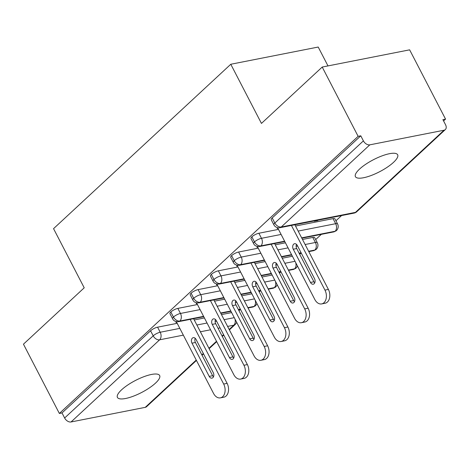 <?xml version="1.0" encoding="UTF-8"?>
<svg xmlns="http://www.w3.org/2000/svg" width="469" height="469" viewBox="0 0 469 469"><rect width="100%" height="100%" fill="white"/><g stroke="black" fill="none" stroke-linecap="round" stroke-linejoin="round"><path stroke-width="0.7" d="M121.588 389.809A23.784 6.754 -27.4 0 1 143.889 376.695A23.784 6.754 -27.4 0 1 159.653 375.528A23.784 6.754 -27.4 0 1 155.497 383.132A23.784 6.754 -27.4 0 1 133.19 396.252A23.784 6.754 -27.4 0 1 117.426 397.419A23.784 6.754 -27.4 0 1 121.588 389.809M359.582 169.051A23.784 6.754 -27.4 0 1 381.889 155.937A23.784 6.754 -27.4 0 1 397.653 154.77A23.784 6.754 -27.4 0 1 393.491 162.374A23.784 6.754 -27.4 0 1 371.19 175.494A23.784 6.754 -27.4 0 1 355.426 176.661A23.784 6.754 -27.4 0 1 359.582 169.051M196.441 360.438L146.58 406.693A5.575 3.729 -132.8 0 1 145.249 407.35L71.071 421.959A5.575 3.729 -132.8 0 1 64.634 417.996L62.014 412.937L59.364 413.459L23.45 344.176L84.215 287.808L53.548 228.655L230.783 64.259L261.45 123.417L322.215 67.049L409.636 49.837L445.55 119.114L442.9 119.636L445.527 124.701A5.575 3.729 47.2 0 1 445.339 129.567L356.774 211.718A5.575 3.729 47.2 0 1 355.443 212.381L444.008 130.23A5.575 3.729 47.2 0 0 445.339 129.567M238.961 310.742L240.292 309.505M259.216 291.953L260.547 290.716M279.471 273.163L280.802 271.932M299.726 254.374L301.057 253.143M315.684 239.577L321.312 234.353M335.939 220.788L341.573 215.564M443.58 120.943L445.55 119.114M327.989 65.912L318.205 47.041L230.783 64.259M369.83 144.833L281.265 226.984A5.575 3.729 47.2 0 1 274.834 223.021A5.575 1.583 152.6 0 0 273.861 224.803L271.234 219.744A5.575 1.583 -27.4 0 1 272.208 217.962L274.834 223.021L363.399 140.876A5.575 3.729 47.2 0 0 369.83 144.833L444.008 130.23M272.208 217.962L360.778 135.811L358.128 136.332L322.215 67.049M363.399 140.876L360.778 135.811M59.364 413.459L358.128 136.332M277.97 228.409L277.156 228.567L278.029 227.758M314.681 220.858L314.248 221.262L317.689 220.588L317.536 220.295M317.689 220.588L318.129 220.178M231.633 312.6L221.468 314.605M204.42 317.959L194.254 319.964M177.2 323.323L157.59 327.18L160.21 332.245L179.826 328.382M62.014 412.937L150.578 330.786A5.575 1.583 -27.4 0 1 157.59 327.18M203.581 316.352L179.891 321.019A5.575 3.729 -132.8 0 1 173.454 317.056A5.575 1.583 152.6 0 0 172.58 318.744L169.954 313.685A5.575 1.583 -27.4 0 1 170.833 311.996A5.575 1.583 -27.4 0 1 177.845 308.397L180.465 313.456L200.081 309.593M251.888 293.811L241.723 295.816M224.674 299.175L214.509 301.174M197.455 304.533L177.845 308.397M176.696 322.35L175.881 322.508L176.749 321.705M223.842 297.569L200.146 302.229A5.575 3.729 -132.8 0 1 193.709 298.272A5.575 1.583 152.6 0 0 192.835 299.961L190.209 294.895A5.575 1.583 -27.4 0 1 191.088 293.207A5.575 1.583 -27.4 0 1 198.1 289.608L200.726 294.667L220.336 290.809M272.143 275.027L261.978 277.027M244.929 280.386L234.764 282.385M217.71 285.744L198.1 289.608M196.951 303.56L196.136 303.719L197.003 302.915M244.097 278.779L220.401 283.446A5.575 3.729 -132.8 0 1 213.964 279.483A5.575 1.583 152.6 0 0 213.09 281.171L210.464 276.112A5.575 1.583 -27.4 0 1 211.343 274.418A5.575 1.583 -27.4 0 1 218.355 270.818L220.981 275.883L240.591 272.02M292.398 256.238L282.232 258.237M265.184 261.596L255.019 263.601M237.965 266.955L218.355 270.818M217.206 284.771L216.391 284.935L217.258 284.126M312.788 237.425A5.575 1.583 -27.4 0 1 314.699 237.677L317.32 242.737A5.575 1.583 -27.4 0 0 315.414 242.485L312.788 237.425L302.487 239.454M264.352 259.99L240.656 264.657A5.575 3.729 -132.8 0 1 234.224 260.694A5.575 1.583 152.6 0 0 233.345 262.382L230.725 257.323A5.575 1.583 -27.4 0 1 231.598 255.634A5.575 1.583 -27.4 0 1 238.61 252.029L241.236 257.094L260.846 253.231M285.439 242.807L275.274 244.812M258.22 248.171L238.61 252.029M237.461 265.982L236.646 266.146L237.513 265.337M333.043 218.636A5.575 1.583 -27.4 0 1 334.954 218.888L337.574 223.948A5.575 1.583 -27.4 0 0 335.669 223.695L333.043 218.636L295.529 226.023M284.607 241.201L260.911 245.867A5.575 3.729 -132.8 0 1 254.479 241.904A5.575 1.583 152.6 0 0 253.6 243.593L250.979 238.533A5.575 1.583 -27.4 0 1 251.853 236.845A5.575 1.583 -27.4 0 1 258.865 233.245L261.491 238.305L281.101 234.441M278.475 229.382L258.865 233.245M257.716 247.198L256.901 247.356L257.768 246.553M253.6 243.593C254.573 245.715 256.584 246.682 259.633 246.501A5.575 3.828 78.9 0 0 260.911 245.867A5.575 3.828 78.9 0 0 261.491 238.305A5.575 1.583 152.6 0 0 254.479 241.904L251.853 236.845M337.574 223.948A5.575 5.575 0 0 1 336.42 230.601A5.575 3.729 -132.8 0 1 336.337 230.678A5.575 3.729 -132.8 0 1 335.089 231.258L301.655 237.842M233.345 262.382C234.318 264.504 236.329 265.472 239.378 265.29A5.575 3.828 78.9 0 0 240.656 264.657A5.575 3.828 78.9 0 0 241.236 257.094A5.575 1.583 152.6 0 0 234.224 260.694L231.598 255.634M317.32 242.737A5.575 5.575 0 0 1 316.165 249.391A5.575 3.729 -132.8 0 1 316.083 249.467A5.575 3.729 -132.8 0 1 314.834 250.047L308.62 251.273M301.092 252.756L299.093 253.149M291.566 254.632L281.4 256.631M213.09 281.171C214.063 283.294 216.074 284.261 219.123 284.079A5.575 3.828 78.9 0 0 220.401 283.446A5.575 3.828 78.9 0 0 220.981 275.883A5.575 1.583 152.6 0 0 213.964 279.483L211.343 274.418M297.399 265.882A5.575 5.575 0 0 1 295.91 268.18A5.575 3.729 -132.8 0 1 295.828 268.25A5.575 3.729 -132.8 0 1 294.579 268.837L288.365 270.062M280.837 271.545L278.838 271.938M271.311 273.421L261.145 275.42M192.835 299.961C193.808 302.083 195.819 303.05 198.862 302.863A5.575 3.828 78.9 0 0 200.146 302.229A5.575 3.828 78.9 0 0 200.726 294.667A5.575 1.583 152.6 0 0 193.709 298.272L191.088 293.207M277.144 284.671A5.575 5.575 0 0 1 275.655 286.964A5.575 3.729 -132.8 0 1 275.573 287.04A5.575 3.729 -132.8 0 1 274.324 287.626L268.11 288.851M260.582 290.329L258.583 290.727M251.056 292.205L240.89 294.21M172.58 318.744C173.553 320.866 175.564 321.84 178.607 321.652A5.575 3.828 78.9 0 0 179.891 321.019A5.575 3.828 78.9 0 0 180.465 313.456A5.575 1.583 152.6 0 0 173.454 317.056L170.833 311.996M256.889 303.455A5.575 5.575 0 0 1 255.4 305.753A5.575 3.729 -132.8 0 1 255.312 305.829A5.575 3.729 -132.8 0 1 254.069 306.415L247.849 307.635M240.327 309.118L238.328 309.511M230.801 310.994L220.635 312.999M328.394 289.426A9.292 6.384 78.9 0 1 325.128 303.238L321.681 303.918A9.292 6.384 -101.1 0 0 324.953 290.106L328.394 289.426L294.872 224.757M277.765 228.004L314.822 299.503A9.292 6.384 -101.1 0 0 321.681 303.918M314.752 282.877A3.717 2.556 78.9 0 1 313.925 281.769L296.707 248.552A3.717 2.556 78.9 0 1 296.49 244.361M291.431 225.437L324.953 290.106M310.484 282.444L293.266 249.227A3.717 2.556 78.9 0 1 294.573 243.704A3.717 2.556 78.9 0 1 297.317 245.469L314.535 278.692A3.717 2.556 78.9 0 1 313.228 284.214A3.717 2.556 78.9 0 1 310.484 282.444L313.925 281.769M308.139 308.215A9.292 6.384 78.9 0 1 304.873 322.027L301.426 322.707A9.292 6.384 -101.1 0 0 304.698 308.895L308.139 308.215L274.617 243.552M257.51 246.794L294.567 318.287A9.292 6.384 -101.1 0 0 301.426 322.707M294.497 301.667A3.717 2.556 78.9 0 1 293.67 300.559L276.452 267.342A3.717 2.556 78.9 0 1 276.235 263.15M271.176 244.226L304.698 308.895M290.229 301.233L273.011 268.016A3.717 2.556 78.9 0 1 274.318 262.493A3.717 2.556 78.9 0 1 277.062 264.258L294.28 297.475A3.717 2.556 78.9 0 1 292.973 303.003A3.717 2.556 78.9 0 1 290.229 301.233L293.67 300.559M287.884 327.004A9.292 6.384 78.9 0 1 284.619 340.816L281.171 341.496A9.292 6.384 -101.1 0 0 284.443 327.684L287.884 327.004L254.362 262.335M237.255 265.583L274.312 337.076A9.292 6.384 -101.1 0 0 281.171 341.496M274.242 320.45A3.717 2.556 78.9 0 1 273.415 319.342L256.197 286.125A3.717 2.556 78.9 0 1 255.98 281.939M250.921 263.015L284.443 327.684M269.974 320.022L252.756 286.805A3.717 2.556 78.9 0 1 254.063 281.283A3.717 2.556 78.9 0 1 256.807 283.047L274.025 316.264A3.717 2.556 78.9 0 1 272.718 321.793A3.717 2.556 78.9 0 1 269.974 320.022L273.415 319.342M267.629 345.794A9.292 6.384 78.9 0 1 264.364 359.606L260.916 360.286A9.292 6.384 -101.1 0 0 264.188 346.468L267.629 345.794L234.107 281.124M217 284.366L254.057 355.865A9.292 6.384 -101.1 0 0 260.916 360.286M253.987 339.239A3.717 2.556 78.9 0 1 253.16 338.131L235.942 304.914A3.717 2.556 78.9 0 1 235.725 300.729M230.666 281.805L264.188 346.468M249.719 338.811L232.501 305.595A3.717 2.556 78.9 0 1 233.808 300.066A3.717 2.556 78.9 0 1 236.552 301.837L253.77 335.054A3.717 2.556 78.9 0 1 252.463 340.576A3.717 2.556 78.9 0 1 249.719 338.811L253.16 338.131M247.374 364.583A9.292 6.384 78.9 0 1 244.109 378.395L240.661 379.069A9.292 6.384 -101.1 0 0 243.933 365.257L247.374 364.583L213.852 299.914M196.746 303.156L233.802 374.655A9.292 6.384 -101.1 0 0 240.661 379.069M233.732 358.029A3.717 2.556 78.9 0 1 232.905 356.921L215.687 323.704A3.717 2.556 78.9 0 1 215.47 319.512M210.411 300.594L243.933 365.257M229.464 357.601L212.246 324.384A3.717 2.556 78.9 0 1 213.553 318.856A3.717 2.556 78.9 0 1 216.297 320.626L233.515 353.843A3.717 2.556 78.9 0 1 232.208 359.365A3.717 2.556 78.9 0 1 229.464 357.601L232.905 356.921M227.119 383.366A9.292 6.384 78.9 0 1 223.848 397.179L220.407 397.859A9.292 6.384 -101.1 0 0 223.678 384.047L227.119 383.366L193.597 318.703M176.491 321.945L213.547 393.438A9.292 6.384 -101.1 0 0 220.407 397.859M213.477 376.818A3.717 2.556 78.9 0 1 212.65 375.71L195.432 342.493A3.717 2.556 78.9 0 1 195.215 338.301M190.156 319.377L223.678 384.047M209.209 376.384L191.991 343.167A3.717 2.556 78.9 0 1 193.298 337.645A3.717 2.556 78.9 0 1 196.042 339.409L213.26 372.626A3.717 2.556 78.9 0 1 211.953 378.155A3.717 2.556 78.9 0 1 209.209 376.384L212.65 375.71M273.861 224.803A5.575 5.575 0 0 0 279.882 227.711A5.575 3.828 78.9 0 0 281.265 226.984L355.443 212.381A5.575 3.828 78.9 0 1 354.06 213.102A5.575 5.575 0 0 0 356.774 211.718M145.249 407.35L196.241 360.051M201.84 354.857L203.329 353.474M208.934 348.279L216.496 341.262M222.095 336.068L223.584 334.684M229.189 329.49L233.814 325.199L227.594 326.424M220.072 327.907L218.073 328.3M210.546 329.783L200.38 331.782M183.326 335.142L159.636 339.808L71.071 421.959M64.634 417.996L153.199 335.845L150.578 330.786M229.388 329.883L235.145 324.542A5.575 3.729 -132.8 0 1 233.814 325.199A5.575 3.828 78.9 0 0 234.916 318.938M159.636 339.808A5.575 3.729 -132.8 0 1 153.199 335.845A5.575 1.583 152.6 0 1 160.21 332.245A5.575 3.828 78.9 0 1 159.636 339.808M298.155 231.082L335.669 223.695A5.575 3.828 78.9 0 1 335.089 231.258A5.575 3.828 78.9 0 1 333.811 231.891L301.837 238.188M277.9 249.871L288.06 247.872M296.132 246.284L297.586 245.996M305.114 244.513L315.414 242.485A5.575 3.828 78.9 0 1 314.834 250.047A5.575 3.828 78.9 0 1 313.556 250.681L308.795 251.619M257.645 268.661L267.805 266.662M275.878 265.073L277.331 264.786M284.859 263.302L295.024 261.297M237.39 287.45L247.55 285.445M255.623 283.856L257.076 283.569M264.604 282.092L274.77 280.087M217.129 306.239L227.295 304.234M235.362 302.646L236.822 302.358M244.349 300.875L254.515 298.876M196.874 325.023L207.04 323.024M215.107 321.435L216.567 321.148M224.094 319.665L234.254 317.665M295.681 262.57A5.575 3.828 78.9 0 1 294.579 268.837A5.575 3.828 78.9 0 1 293.295 269.47L288.541 270.408M275.426 281.359A5.575 3.828 78.9 0 1 274.324 287.626A5.575 3.828 78.9 0 1 273.04 288.259L268.286 289.191M255.171 300.148A5.575 3.828 78.9 0 1 254.069 306.415A5.575 3.828 78.9 0 1 252.785 307.043L248.031 307.981M293.266 249.227L296.707 248.552M273.011 268.016L276.452 267.342M252.756 286.805L256.197 286.125M232.501 305.595L235.942 304.914M212.246 324.384L215.687 323.704M191.991 343.167L195.432 342.493M223.789 335.077L222.3 336.455M216.696 341.655L209.133 348.666M203.528 353.866L202.045 355.244M279.882 227.711L354.06 213.102M284.783 241.547L259.633 246.501M333.811 231.891L336.337 230.678M301.268 253.102L299.269 253.495M291.747 254.978L281.582 256.977M264.528 260.336L239.378 265.29M313.556 250.681L316.083 249.467M281.013 271.885L279.014 272.284M271.487 273.761L261.327 275.766M244.273 279.125L219.123 284.079M293.295 269.47L295.828 268.25M260.758 290.674L258.759 291.067M251.232 292.55L241.072 294.555M224.018 297.909L198.862 302.863M273.04 288.259L275.573 287.04M235.145 324.542A5.575 5.575 0 0 0 236.634 322.244M240.503 309.464L238.504 309.857M230.977 311.34L220.817 313.339M203.763 316.698L178.607 321.652M252.785 307.043L255.312 305.829"/></g></svg>
